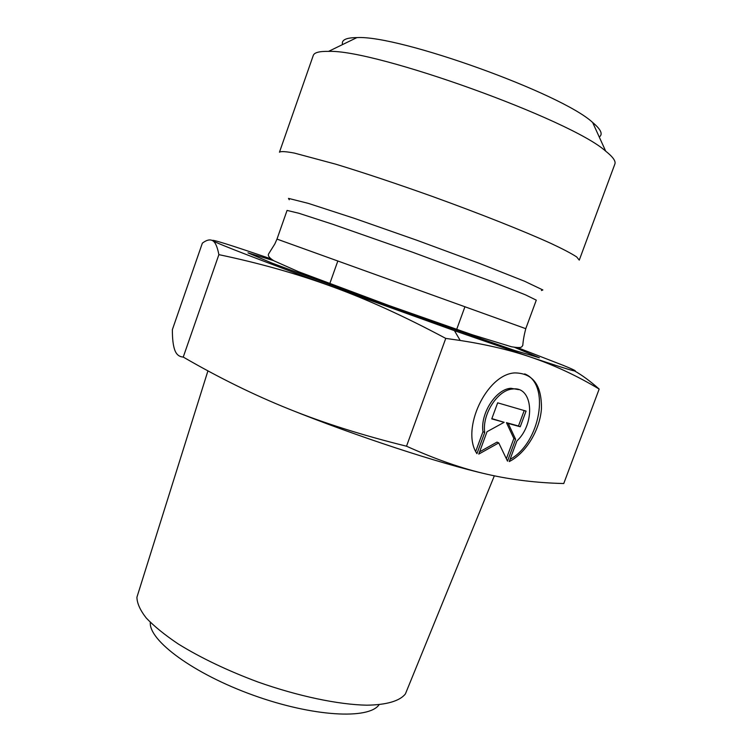 <?xml version="1.0" encoding="UTF-8"?>
<svg xmlns="http://www.w3.org/2000/svg" width="752" height="752" viewBox="0 0 752 752"><rect width="100%" height="100%" fill="white"/><g stroke="black" fill="none" stroke-linecap="round" stroke-linejoin="round"><path stroke-width="1.13" d="M476.928 453.644C460.497 429.561 486.591 374.073 514.857 372.907C532.895 373.161 541.76 385.08 541.449 408.646C539.964 430.041 525.892 453.268 509.254 461.559L516.887 440.982C535.706 423.498 533.149 385.917 512.667 389.019C497.815 389.743 481.882 414.39 484.72 432.503L476.928 453.644M510.072 459.35C540.124 443.229 550.812 383.999 524.67 373.894M475.725 451.388L482.972 431.704C480.124 413.609 496.038 389 510.89 388.286L518.73 389.63M484.72 432.503L482.972 431.704M491.752 418.883L497.674 402.828L526.062 411.09L520.243 426.76L508.202 423.432L515.609 439.281L507.506 461.136L498.755 442.909L478.77 454.095L487.023 431.704L504.131 422.304L491.752 418.883M491.855 418.62L504.131 422.304M479.607 451.839L497.016 442.11L498.755 442.909M506.35 458.739L513.86 438.491L506.444 422.662L518.485 425.989L524.21 410.554M515.609 439.281L513.86 438.491M508.202 423.432L506.444 422.662M520.243 426.76L518.485 425.989M150.306 622.346C148.614 640.413 193.48 673.783 253.283 695.233C313.039 716.825 368.875 719.711 379.083 704.709M494.337 475.837L405.413 693.899C399.97 700.892 386.838 704.934 366.694 705.188C338.325 704.615 298.309 696.258 258.03 682.036C227.452 670.624 200.859 657.934 178.271 643.985C164.782 634.923 154.104 626.266 146.255 618.022C140.145 610.182 137.033 603.254 136.92 597.238L207.928 370.858M270.917 258.857C230.112 244.87 210.673 238.807 212.609 240.668C209.977 239.155 206.556 239.982 202.363 243.14L172.377 329.63C172.34 338.588 173.11 345.318 174.699 349.83C176.231 354.371 179.079 356.786 183.244 357.068C218.888 377.72 254.035 395.007 288.683 408.938C323.153 422.878 362.426 435.305 406.512 446.209C436.047 459.491 462.931 468.844 487.164 474.268C440.324 463.721 356.533 436.329 288.683 408.938M487.164 474.268C511.604 479.842 537.135 482.925 563.756 483.527L599.165 389.066C577 375.756 554.111 365.087 530.508 357.059C510.251 350.131 486.817 344.595 460.196 340.459L445.757 338.4C405.055 316.639 367.202 299.39 332.177 286.653L330.645 286.098C295.997 273.474 258.744 262.993 218.879 254.646C217.337 246.694 215.241 242.031 212.609 240.668C216.642 243.328 261.574 260.765 330.654 286.098L454.462 330.673L530.508 357.059C575.919 372.268 586.795 375.022 563.154 365.331L517.846 347.753M406.512 446.209L445.757 338.4M183.244 357.068L218.879 254.646M574.584 370.933C582.104 375.182 590.301 381.226 599.165 389.066M579.266 260.126L576.671 256.93C571.652 253.621 563.06 249.1 550.878 243.385C523.749 231.061 479.945 213.653 432.804 196.601C396.661 183.704 364.363 172.913 335.909 164.227L294.361 153.079C285.835 151.481 280.872 151.18 279.462 152.195L313.274 55.451C314.242 52.555 319.337 51.202 328.549 51.38C375.276 49.247 571.05 119.728 605.698 151.161C612.908 156.895 615.973 161.182 614.873 164.03L579.266 260.126M599.25 136.996C603.17 134.298 600.97 129.457 592.642 122.473C561.885 93.568 399.021 34.93 356.899 37.6C346.023 37.675 341.248 39.997 342.545 44.575M541.412 290.526L542.869 289.962L524.52 281.22L479.344 263.341L417.059 240.32L354.399 218.362L308.198 203.341L288.486 198.378L289.247 199.741M287.067 210.419L298.901 213.267L332.976 224.35L412.754 252.287L492.034 281.605L525.347 294.793L536.289 300.142L525.77 328.671L276.99 239.098L287.067 210.419M273.606 260.615L247.972 252.86L272.045 263.115L392.77 307.803L514.265 350.329L539.363 357.764L514.659 347.396M512.667 389.019L510.89 388.286M456.314 330.401L464.952 306.684M329.404 284.707L337.855 260.925M454.462 330.673L460.196 340.459M525.77 328.671C524.125 334.969 523.138 340.534 522.79 345.356C521.474 347.386 521.597 348.364 511.501 346.775L472.162 334.725L388.812 305.481L298.271 271.613L273.925 260.803C269.338 257.992 267.571 255.68 268.643 253.856L274.847 243.939L276.99 239.098M356.899 37.6L328.549 51.38M592.642 122.473L605.698 151.161"/></g></svg>
